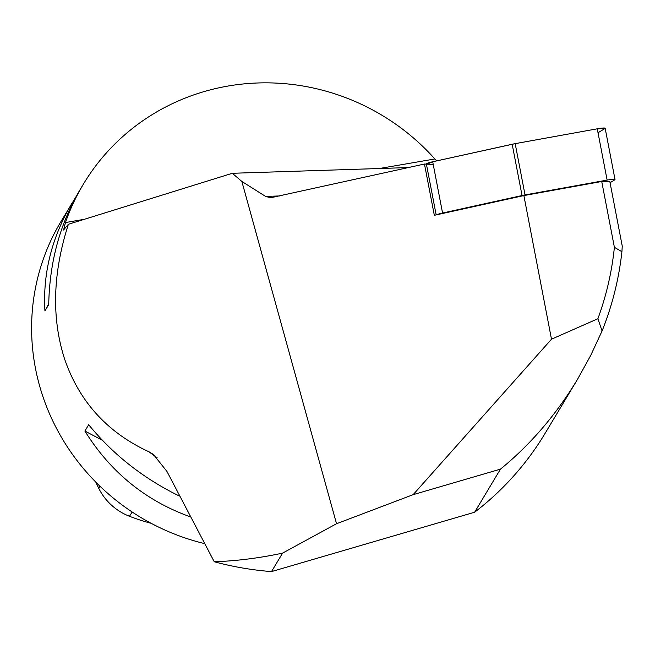 <?xml version="1.0" encoding="UTF-8"?>
<svg xmlns="http://www.w3.org/2000/svg" width="655" height="655" viewBox="0 0 655 655"><rect width="100%" height="100%" fill="white"/><g stroke="black" fill="none" stroke-linecap="round" stroke-linejoin="round"><path stroke-width="0.98" d="M551.494 339.2L523.869 195.575L434.322 215.307L424.456 164.028L270.646 197.761L265.586 196.41L241.851 181.443L336.531 523.73L413.158 494.656L551.494 339.2L597.892 318.731C606.366 295.618 611.868 271.809 614.39 247.303L601.732 181.492L523.869 195.575M426.405 164.118L424.456 164.028M601.732 181.492L609.772 181.239L622.25 246.124L621.914 251.7C618.893 279.063 612.278 305.484 602.076 330.971L590.63 355.599L577.628 379.122C556.259 414.582 530.542 444.589 500.461 469.144L474.629 512.226L271.506 571.586L282.575 553.131L336.531 523.73M614.39 247.303L621.914 251.7M577.628 379.122L545.214 433.168A303.453 292.417 -149 0 1 474.629 512.226M500.461 469.144L413.158 494.656M271.506 571.586A303.453 292.417 -149 0 1 214.267 561.761L166.927 471.395L153.401 454.464L149.127 451.876C107.502 432.685 79.329 401.761 64.624 359.087C51.45 318.215 52.703 273.282 68.382 224.272L232.312 173.288L241.851 181.443M282.575 553.131C259.364 558.093 236.594 560.967 214.267 561.761M204.327 543.535A220.694 212.662 -149 0 1 42.632 395.759A220.694 212.662 -149 0 1 60.931 221.586L76.258 196.312M68.382 224.272L63.51 230.028M63.601 229.962L65.459 222.553L84.43 219.286M379.368 168.515L434.863 158.96A220.694 212.662 31 0 0 83.382 184.161A220.694 212.662 31 0 0 65.459 222.553M434.863 158.96L436.68 160.893M83.382 184.161L80.025 189.753C59.99 223.674 49.551 261.959 48.724 304.608L44.933 310.928C42.722 273.348 51.802 237.315 72.173 202.837M190.007 516.713C145.5 500.657 110.458 472.108 84.888 431.055L88.687 424.735C113.192 454.66 143.388 478.412 179.265 495.991M232.312 173.288L408.376 167.574M151.149 523.312A194.895 187.805 -149 0 1 129.469 516.271A55.855 53.825 -149 0 1 98.815 488.442A194.895 187.805 -149 0 1 95.794 482.113M48.74 303.625L44.933 310.928M84.888 431.055L102.377 440.266M602.084 330.98L597.892 318.731M610.051 182.72L614.734 179.847A8.761 0.942 169.1 0 0 615.02 179.527A8.761 0.942 169.1 0 0 607.128 180.092L597.262 128.814L515.182 143.658L525.04 194.936A8.826 0.95 169.1 0 0 522.043 195.534L442.567 213.047A8.761 0.942 169.1 0 0 436.688 214.783M607.128 180.092L525.04 194.936M522.043 195.534L512.177 144.256L432.709 161.769L442.567 213.047M436.173 214.897L426.364 163.922A8.761 0.942 -10.9 0 1 432.709 161.769M512.177 144.256A8.826 0.95 -10.9 0 1 515.182 143.658M597.262 128.814A8.761 0.942 -10.9 0 1 605.154 128.249L615.02 179.527M598.023 132.76L604.876 128.568L597.262 128.814L515.182 143.65L432.709 161.769L427.183 164.151L433.217 164.43M149.127 451.876A220.694 212.662 31 0 0 157.151 457.779M265.586 196.41L279.587 195.951M129.469 516.271L132.171 512.022M98.815 488.442L99.928 486.19M154.113 455.02L153.516 454.578"/></g></svg>
